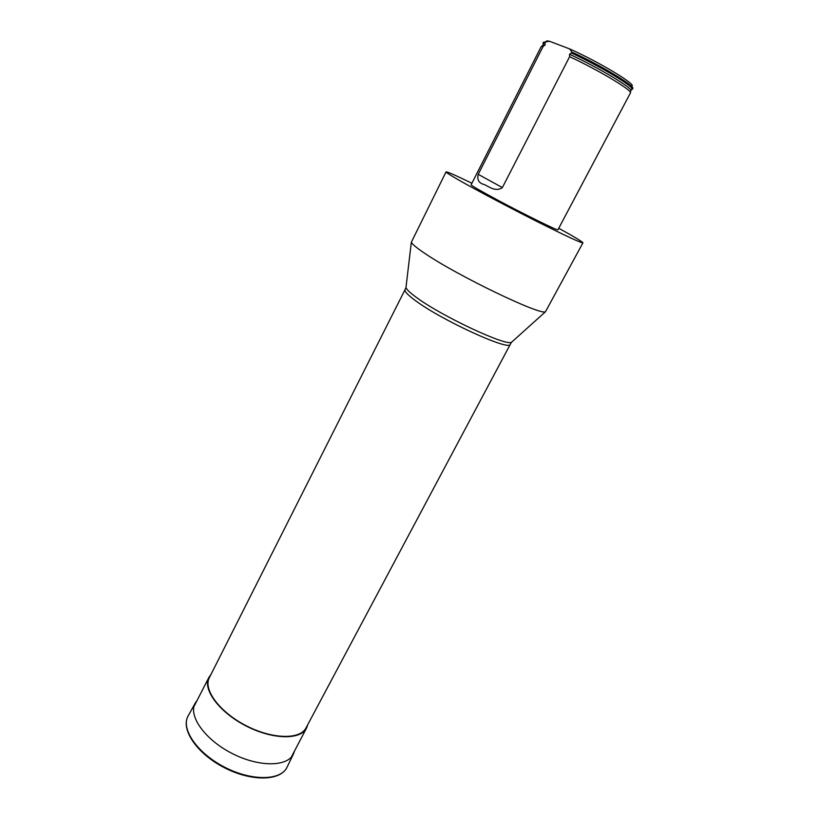 <?xml version="1.0" encoding="UTF-8"?>
<svg xmlns="http://www.w3.org/2000/svg" width="819" height="819" viewBox="0 0 819 819"><rect width="100%" height="100%" fill="white"/><g stroke="black" fill="none" stroke-linecap="round" stroke-linejoin="round"><path stroke-width="1.23" d="M471.908 183.251C455.681 175.358 447.072 171.57 446.048 171.888C445.894 172.42 450.808 175.522 460.8 181.204C478.163 191.042 510.237 208.016 537.305 221.662C565.929 236.005 581.132 243.059 582.933 242.844C582.606 241.83 574.539 236.967 558.742 228.266M631.285 89.711L632.34 89.322L632.217 88.493C630.804 84.388 598.29 65.172 571.58 52.856L569.533 54.289L569.614 56.695C598.709 70.158 633.312 90.97 630.395 92.997L557.934 229.791C558.865 231.398 523.72 214.097 496.304 199.375C479.914 190.551 471.519 185.688 471.13 184.787L541.134 46.734L543.12 46.437L545.147 44.902L545.024 42.69L543.017 43.018L543.304 44.113M209.326 677.722C202.948 689.465 219.502 711.998 245.884 725.573C272.174 739.301 300.133 739.833 306.05 727.856L510.339 344.236C510.319 351.709 441.287 320.157 415.038 300.317C407.657 294.871 404.32 291.308 405.047 289.66L209.326 677.722M446.048 171.888L411.343 242.229C412.203 244.195 416.584 247.84 424.488 253.163C456.654 275.307 540.427 315.653 545.464 311.752L582.933 242.844M478.224 174.334C476.873 179.77 478.869 183.18 484.203 184.551C488.4 186.189 495.485 192.434 502.364 187.582L478.224 174.334L543.12 46.437M569.614 56.695L502.364 187.582M545.024 42.69L545.403 41.933L543.386 42.281L543.017 43.018M632.34 89.322L632.739 88.595C635.718 86.435 601.136 65.51 571.979 52.088L571.58 52.856M631.429 86.179C638.605 85.872 599.713 62.213 569.625 48.905L571.979 52.088M569.625 48.905L549.539 41.267C547 40.715 545.833 40.889 546.058 41.8M545.403 41.933L549.539 41.267M210.923 674.549L208.906 677.395C202.334 689.219 219.042 712.059 245.761 725.808C272.389 739.711 300.675 740.202 306.562 728.019L307.719 724.723M406.111 286.343L405.968 287.551C406.603 289.517 409.991 292.731 416.113 297.205C440.898 315.806 506.029 346.386 511.527 342.27L512.428 341.451M545.147 44.902L542.68 45.332L541.574 46.427M630.395 92.465L630.65 90.929C635.012 89.486 599.037 67.762 569.533 54.289M545.239 42.957L543.867 42.895L543.284 44.165M631.254 89.762L631.951 88.554C630.538 84.449 597.819 65.141 571.191 52.897M188.247 715.745C180.446 728.49 196.888 752.917 224.375 767.055C251.771 781.367 281.214 780.722 287.131 767.004C280.835 781.244 251.361 781.787 224.119 767.567C196.785 753.5 180.231 729.094 188.247 715.745L195.198 703.183M197.082 700.45L195.383 702.835C187.807 715.192 204.289 739.147 231.572 753.183C258.763 767.393 287.838 767.045 293.571 753.726L294.533 750.962M510.339 344.236L511.527 342.27L545.464 311.752M405.047 289.66L405.968 287.551L411.343 242.229M542.915 44.943L543.765 42.649M630.825 90.51L632.217 88.493M208.906 677.395L193.898 706.664M306.562 728.019L291.298 757.145M293.397 754.084L287.131 767.004"/></g></svg>
